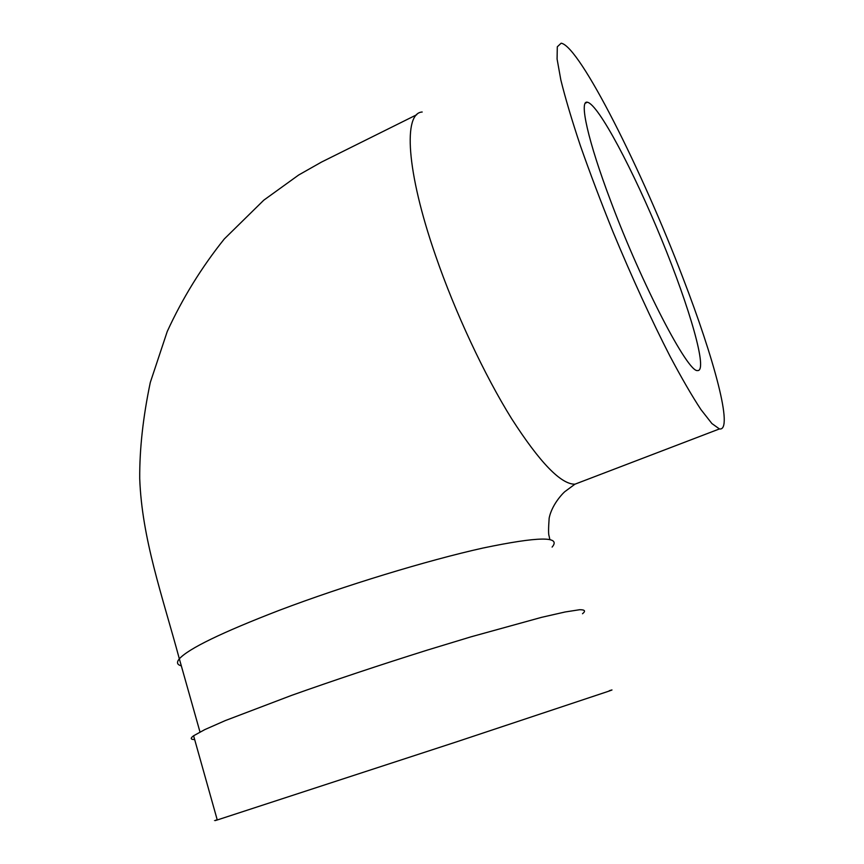 <?xml version="1.0" encoding="UTF-8"?>
<svg xmlns="http://www.w3.org/2000/svg" width="864" height="864" viewBox="0 0 864 864"><rect width="100%" height="100%" fill="white"/><g stroke="black" fill="none" stroke-linecap="round" stroke-linejoin="round"><path stroke-width="1.3" d="M582.509 613.732C585.911 611.01 584.95 609.682 579.625 609.725L565.11 611.982L541.663 617.317L470.988 636.833L427.032 650.192C379.426 665.15 334.292 680.206 291.632 695.358L225.234 720.608L204.757 729.626L193.601 735.772C190.156 738.299 190.512 739.552 194.659 739.541M609.293 690.703C613.278 689.494 612.857 689.742 608.04 691.427L456.516 741.863L217.264 819.968C213.397 821.146 213.376 821.07 217.199 819.731M610.697 201.031C587.768 140.476 578.988 100.04 587.358 102.222C598.471 104.274 633.636 171.104 661.576 239.393C689.699 307.714 708.318 371.952 697.475 370.57C687.917 372.557 642.028 285.023 610.697 201.031M682.679 277.214C642.535 171.698 579.841 46.073 561.146 43.2L557.302 46.796L557.086 59.022L560.844 79.985C565.326 98.15 571.828 120.01 580.338 145.573C589.885 172.789 600.772 201.528 612.965 231.79C631.843 277.268 651.866 320.89 670.075 356.357C681.728 378.281 692.021 396.025 700.942 409.579L711.904 423.554L719.431 428.933C733.849 431.644 714.258 358.949 682.679 277.214M581.029 481.853L574.916 484.196C560.898 484.358 539.795 462.51 511.618 418.673C484.531 375.17 455.155 312.52 435.51 255.452C406.058 170.564 403.261 112.914 422.194 112.018M552.107 547.085C561.546 536.112 538.499 536.436 482.944 548.046C427.702 560.293 344.034 585.749 279.374 610.286C221.832 632.48 188.492 648.659 179.334 658.822L179.334 658.822C176.364 662.386 177.023 664.718 181.31 665.831M193.601 735.772L217.264 819.968M587.358 102.222L585.284 103.216M719.431 428.933L574.916 484.196L565.218 491.378C565.186 491.022 552.172 503.086 549.158 518.141C548.402 528.53 548.381 534.481 549.094 536.015L549.86 539.568M416.729 114.728L321.419 162.119L298.674 175.003L263.79 200.178L224.294 238.961C201.409 267.57 182.39 298.426 167.227 331.528L150.282 382.514C143.035 417.193 139.514 449.194 139.72 478.494C141.869 538.585 162.313 595.663 179.334 658.822L199.994 732.013"/></g></svg>

